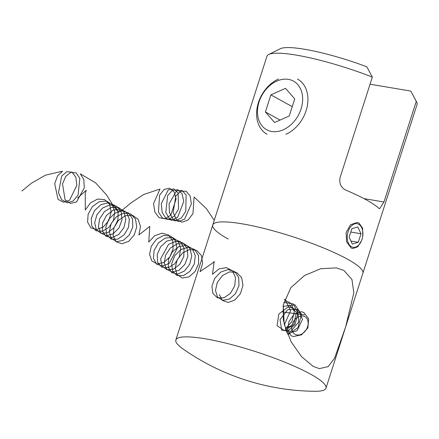 <?xml version="1.0" encoding="UTF-8"?>
<svg xmlns="http://www.w3.org/2000/svg" width="439" height="439" viewBox="0 0 439 439"><rect width="100%" height="100%" fill="white"/><g stroke="black" fill="none" stroke-linecap="round" stroke-linejoin="round"><path stroke-width="0.66" d="M293.471 336.543L291.123 335.742L287.627 330.057L289.032 321.397L294.278 313.918L301.45 311.685L303.931 312.557L308.699 318.944L307.882 327.938L301.527 334.814L293.471 336.543M313.062 366.302L319.345 368.628L328.125 366.658L334.578 358.24L345.608 327.011L353.834 292.84L351.946 279.473L343.847 270.408L336.351 267.878L320.799 268.706L304.556 275.483L290.788 287.743L283.27 304.968L284.192 324.075L291.216 341.921L301.577 356.693L313.062 366.302M205.139 338.787A78.839 13.285 17.8 0 1 285.965 362.652A78.839 13.285 17.8 0 1 325.974 388.175A78.839 13.285 17.8 0 1 314.982 391.286A233.361 233.361 0 0 1 182.97 348.906A78.839 13.285 17.8 0 1 175.847 339.973A78.839 13.285 17.8 0 1 205.139 338.787M242.059 223.808A78.839 13.285 17.8 0 1 322.879 247.678A78.839 13.285 17.8 0 1 362.888 273.195A78.839 13.285 17.8 0 0 347.458 259.164A78.839 13.285 17.8 0 0 265.59 228.873A78.839 13.285 17.8 0 0 212.761 224.993A78.839 13.285 17.8 0 1 242.059 223.808M361.544 240.632L357.752 246.778L352.819 248.54L351.068 247.914L346.585 241.845L346.141 232.5L350.563 224.713L357.225 222.419L359.053 223.056L362.625 228.264L362.685 236.478M363.953 198.615L383.966 201.995L379.587 208.744L378.939 208.399A78.839 13.285 -162.2 0 0 366.466 199.97A78.839 13.285 -162.2 0 0 345.992 190.191C341.059 187.727 339.073 183.573 340.027 177.718L372.338 77.094A78.839 13.285 -162.2 0 0 268.723 54.491A78.839 13.285 -162.2 0 0 266.923 56.296L212.761 224.993A78.839 13.285 17.8 0 0 228.187 239.03M325.974 388.175L417.05 104.498A78.839 13.285 -162.2 0 0 416.638 101.98A78.839 13.285 -162.2 0 0 416.271 101.365L410.789 91.082L370.05 84.206M383.966 201.995L416.271 101.365M268.723 54.491L280.362 48.718A69.378 11.688 17.8 0 1 366.856 66.805L372.338 77.094M361.665 227.671A11.985 7.688 99.6 0 0 350.843 226.535A11.985 7.688 99.6 0 0 348.456 243.305A11.985 7.688 99.6 0 0 360.304 243.036A11.985 7.688 99.6 0 0 362.493 230.074A11.985 7.688 99.6 0 0 361.665 227.671M352.319 244.029L358.268 242.29L361.012 233.746L357.807 226.941L351.858 228.686L349.115 237.23L352.319 244.029M350.909 241.044L358.268 242.29M350.788 232.017L361.012 233.746M302.981 316.014A10.092 7.551 -61.1 0 0 292.308 324.196A10.092 7.551 -61.1 0 0 296.901 334.952A10.092 7.551 -61.1 0 0 307.574 326.77A10.092 7.551 -61.1 0 0 302.981 316.014M276.811 81.1A27.75 20.77 -61.1 0 0 257.704 115.38A27.75 20.77 -61.1 0 0 283.32 129.752A27.75 20.77 -61.1 0 0 302.427 95.472A27.75 20.77 -61.1 0 0 276.811 81.1M267.011 134.241A31.537 23.602 118.9 0 1 257.358 106.584A31.537 23.602 118.9 0 1 278.567 78.993M297.516 79.036A31.537 23.602 118.9 0 1 307.168 106.693A31.537 23.602 118.9 0 1 285.959 134.285M289.252 115.984L294.739 98.896L285.553 88.338L270.885 94.868L265.397 111.956L274.578 122.514L289.252 115.984M280.077 120.066L265.397 111.956M292.242 106.666L270.885 94.868M214.259 220.334L206.429 208.684L194.109 197.029L192.957 213.639L188.106 220.027L182.02 222.211L176.494 219.484L173.158 212.685L175.83 195.959L180.78 191.239L186.141 191.245L190.125 195.953L191.366 203.872L184.654 219.083L178.591 221.574L172.977 219.149L169.465 212.558L169.048 203.855L176.615 190.762L182.009 190.455L186.125 194.894L185.768 211.329L181.197 218.128L175.166 220.916L169.47 218.798L165.783 212.421L167.682 195.547L172.456 190.306L177.866 189.681L182.114 193.846L183.754 201.479L177.729 217.151L171.742 220.235L165.969 218.43L162.117 212.278L161.283 203.696L168.296 189.867L173.723 188.929L178.091 192.814L178.541 208.986L174.256 216.164L168.318 219.538L162.479 218.046L158.463 212.125L159.576 195.185L164.142 189.45L169.575 188.194L174.063 191.794L176.088 199.103L170.782 215.154L164.899 218.82L158.995 217.64L154.819 211.96L153.573 203.542L159.988 189.05L143.487 194.592L130.762 203.054L122.558 209.886L117.63 211.263L113.284 205.759L106.573 194.971L95.598 182.838L80.326 173.866L83.794 179.458L84.332 187.76L76.507 201.995L70.388 203.416L65.109 199.959L62.525 183.881L65.817 176.264L70.953 172.225L76.216 173.01L79.838 178.349L78.098 195.031L73.066 201.095L66.953 202.829L61.57 199.668L58.497 192.584L61.723 176.023L66.788 171.698L72.095 172.17L75.87 177.257L76.814 185.351L69.62 200.184L63.523 202.225L58.041 199.361L54.677 183.7L57.63 175.787L62.623 171.194L45.42 175.172L31.427 183.233L21.95 191.003M304.606 314.873L282.694 311.948M287.732 334.727L298.037 327.598L301.445 314.187L294.882 304.737L283.056 306.4M286.656 332.032L295.003 324.591L297.878 313.067L293.367 303.958L283.803 302.361M285.498 328.729L291.908 321.551L294.262 311.926L291.452 303.634L284.472 299.925M284.351 324.728L290.596 310.697L284.746 299.074M283.309 319.63L283.243 305.127M219.335 294.58L222.403 300.441L228.231 302.438L234.964 299.919L240.457 293.592L242.959 285.317L241.609 277.536L236.72 272.559L229.668 271.829L222.496 275.516L217.272 282.453L215.478 290.481L217.552 297.121L222.782 300.314L229.476 299.03L235.513 293.609L238.975 285.641L238.706 277.47L234.7 271.527L228.06 269.546L220.707 272.076L214.759 278.299L211.922 286.272L212.953 293.537L217.442 297.834L223.934 297.818L230.371 293.428L234.7 285.948L235.518 277.58L232.478 270.808L226.398 267.62L219.028 268.926L212.492 274.282L214.194 261.452L212.926 262.835L200.008 271.659L202.653 263.411L201.463 255.564L196.699 250.433L189.703 249.517L182.492 253.034L177.153 259.877L175.199 267.911L177.126 274.655L182.245 278.013L188.924 276.921L195.031 271.648L198.626 263.735L198.521 255.531L194.653 249.451L188.09 247.289L180.725 249.637L174.678 255.739L171.687 263.691L172.56 271.028L176.928 275.483L183.381 275.654L189.857 271.428L194.307 264.037L195.284 255.657L192.397 248.776L186.416 245.412L179.057 246.531L172.445 251.745L168.483 259.422L168.269 267.181L171.775 272.619L177.839 274.046L184.528 270.967L189.719 264.262L191.744 255.904L189.895 248.375L184.632 243.886L177.444 243.749L170.414 247.947L165.569 255.158L164.274 263.148L166.82 269.442L172.346 272.081L179.079 270.221L184.885 264.36L187.903 256.217L187.129 248.211L182.695 242.701L175.847 241.302L168.56 244.386L160.575 258.983L162.101 265.979L166.952 269.771L173.559 269.156L179.825 264.273L183.765 256.541L184.073 248.244L180.572 241.84L174.217 239.211L166.831 241.093L160.553 246.872L157.184 254.741L157.639 262.264L161.689 267.11L168.011 267.763L174.59 263.965L179.337 256.82L180.725 248.425L178.229 241.274L172.505 237.466L165.19 238.108L158.402 242.948L154.089 250.466L153.463 258.335L156.608 264.124L162.485 266.018L169.207 263.4L177.065 248.704L175.627 240.967L170.667 236.078L163.593 235.452L156.443 239.239L151.285 246.224L149.578 254.252L151.74 260.832L157.025 263.921L163.725 262.533L169.728 257.034L173.109 249.028L172.752 240.885L168.664 235.019L161.986 233.142L154.643 235.776L148.75 242.059L149.776 226.387L138.927 234.903L140.469 226.513L138.126 219.264L132.512 215.291L125.225 215.741L118.371 220.433L113.926 227.879L113.136 235.787L116.143 241.702L121.938 243.777L128.665 241.34L134.202 235.068L136.765 226.804L135.486 218.995L130.652 213.947L123.628 213.134L116.439 216.751L111.16 223.643L109.295 231.677L111.308 238.366L116.489 241.631L123.178 240.429L129.247 235.074L132.765 227.128L132.573 218.94L128.622 212.937L122.02 210.879L114.656 213.332L108.663 219.5L105.761 227.462L106.721 234.761L111.16 239.129L117.636 239.189L124.089 234.876L128.473 227.429L129.357 219.061L126.383 212.235L120.346 208.969L112.982 210.199L106.408 215.494L102.528 223.199L102.408 230.93L105.991 236.292L112.093 237.609L118.771 234.431L123.902 227.665L125.845 219.297L123.908 211.812L118.574 207.417L111.369 207.389L104.367 211.675L99.593 218.935L98.385 226.908L101.019 233.136L106.595 235.677L113.328 233.713L119.09 227.775L122.026 219.61L121.164 211.631L116.653 206.204L109.772 204.914L102.496 208.091L96.931 214.726L94.665 222.754L96.278 229.696L101.189 233.394L107.813 232.675L114.047 227.704L117.91 219.934L118.135 211.653L114.552 205.315L108.148 202.791L100.761 204.777L94.533 210.627L91.246 218.518L91.795 226.003L95.916 230.766L102.265 231.309L108.823 227.418L113.509 220.213L114.804 211.823L112.219 204.728L106.441 201.018L99.115 201.764L92.36 206.692L88.124 214.243L87.591 222.09L90.818 227.803L96.734 229.597L103.456 226.875L108.845 220.405L111.177 212.097L109.646 204.404L104.619 199.597L97.513 199.081L90.39 202.955L85.298 209.996L85.259 193.379L86.302 190.208L77.544 198.027M291.99 325.359L285.399 328.421M286.788 332.378L283.374 320.036M287.227 333.508L297.016 330.781L302.471 319.405L298.24 309.44L287.732 309.671L280.033 319.658L281.695 330.133L290.794 331.39L298.679 322.061L297.801 310.357L288.533 306.631L278.847 314.028L277.08 325.623L284.423 330.693L293.806 324.426L296.325 312.255L289.285 304.962M175.847 339.973L212.761 224.993M413.511 96.108L416.638 101.98"/></g></svg>
